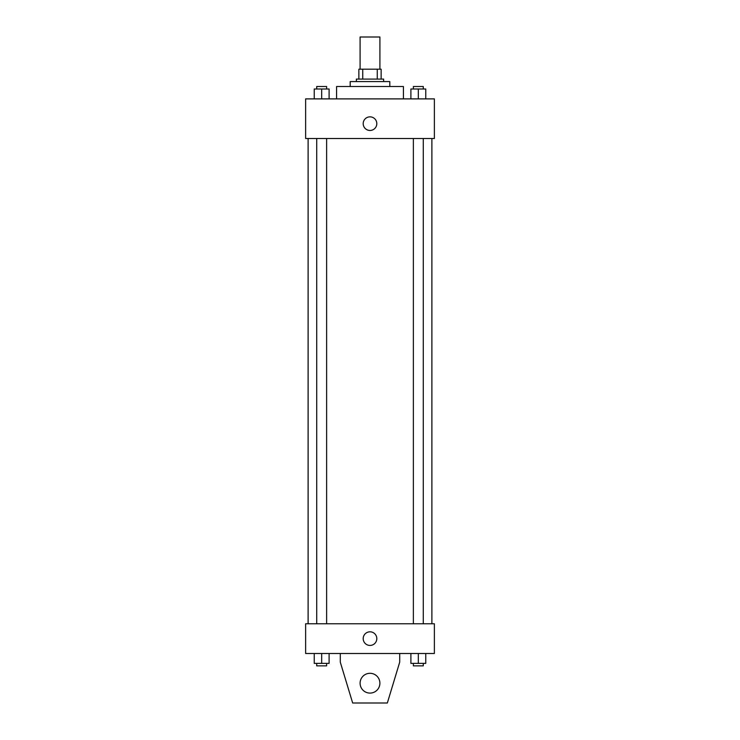 <?xml version="1.0" encoding="UTF-8"?>
<svg xmlns="http://www.w3.org/2000/svg" width="740" height="740" viewBox="0 0 740 740"><rect width="100%" height="100%" fill="white"/><g stroke="black" fill="none" stroke-linecap="round" stroke-linejoin="round"><path stroke-width="1.11" d="M379.907 69.19L379.907 37L360.093 37L360.093 69.19M362.739 79.088L362.739 69.19L358.863 69.19L358.863 79.088L358.863 69.19M362.739 69.19L381.137 69.19L381.137 79.088M377.261 79.088L377.261 69.19M356.384 81.567L356.384 79.088L383.616 79.088L383.616 81.567M350.196 86.515L350.196 81.567L389.804 81.567L389.804 86.515M336.58 98.892L336.58 86.515L403.42 86.515L403.42 98.892M305.629 98.892L434.371 98.892L434.371 138.51L305.629 138.51L305.629 98.892M370 130.462A6.808 6.808 0 0 1 364.108 120.25A6.808 6.808 0 0 1 375.892 120.25A6.808 6.808 0 0 1 370 130.462M305.629 623.774L434.371 623.774L434.371 653.485L305.629 653.485L305.629 623.774M363.192 638.629A6.808 6.808 0 0 1 373.404 632.728A6.808 6.808 0 0 1 373.404 644.522A6.808 6.808 0 0 1 363.192 638.629M399.711 653.485L399.711 662.152L387.335 703L352.666 703L340.289 662.152L340.289 653.485M360.093 683.196A9.907 9.907 0 0 1 374.949 674.621A9.907 9.907 0 0 1 374.949 691.771A9.907 9.907 0 0 1 360.093 683.196M410.904 98.892L410.904 88.994L425.759 88.994L425.759 98.892L425.759 88.994M418.331 98.892L418.331 88.994M423.28 88.994L423.28 86.515L413.373 86.515L413.373 88.994M314.241 98.892L314.241 88.994L329.096 88.994L329.096 98.892L329.096 88.994M321.669 98.892L321.669 88.994M326.627 88.994L326.627 86.515L316.72 86.515L316.72 88.994M410.904 653.485L410.904 663.382L425.759 663.382L425.759 653.485L425.759 663.382M418.331 663.382L418.331 653.485M423.28 663.382L423.28 665.861L413.373 665.861L413.373 663.382M314.241 653.485L314.241 663.382L329.096 663.382L329.096 653.485L329.096 663.382M321.669 663.382L321.669 653.485M326.627 663.382L326.627 665.861L316.72 665.861L316.72 663.382M431.892 623.774L431.892 138.51M308.108 623.774L308.108 138.51M413.373 138.51L413.373 623.774M423.28 138.51L423.28 623.774M326.627 623.774L326.627 138.51M316.72 623.774L316.72 138.51"/></g></svg>
